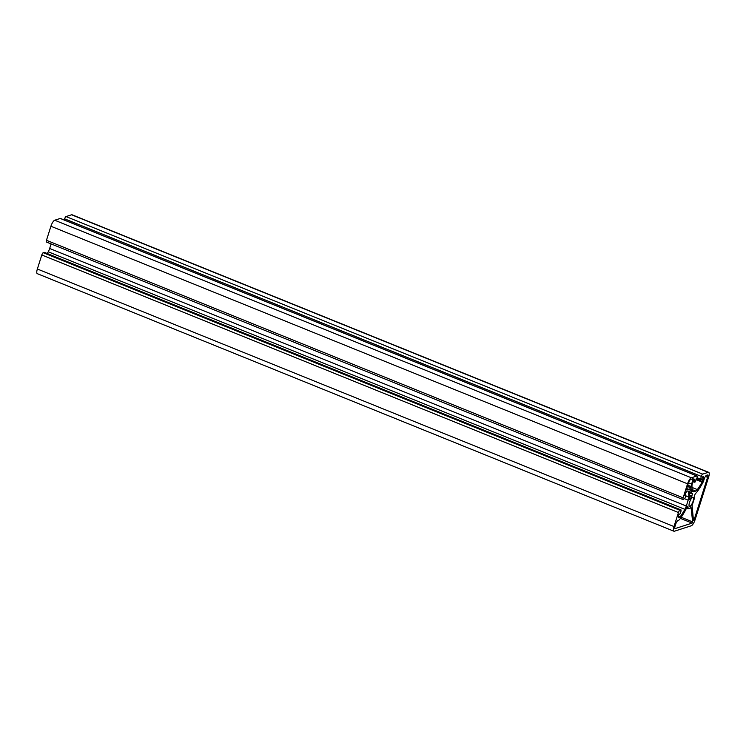 <?xml version="1.0" encoding="UTF-8"?>
<svg xmlns="http://www.w3.org/2000/svg" width="746" height="746" viewBox="0 0 746 746"><rect width="100%" height="100%" fill="white"/><g stroke="black" fill="none" stroke-linecap="round" stroke-linejoin="round"><path stroke-width="1.12" d="M693.118 501.2A4.905 1.492 -68 0 1 689.481 506.32A4.905 1.492 -68 0 1 689.528 502.356A4.905 1.492 -68 0 1 693.165 497.237A4.905 1.492 -68 0 1 693.118 501.2M692.652 521.902L692.101 523.105L675.261 528.55A2.881 0.877 -68 0 1 675.027 528.55A2.881 0.877 -68 0 1 675.055 526.219L675.69 524.214A3.609 1.1 -68 0 1 678.067 520.447L678.506 520.307A5.763 1.753 112 0 0 680.119 518.815A38.932 11.833 112 0 0 685.173 510.786A8.654 2.63 112 0 0 687.019 506.693L687.952 506.133A7.208 2.191 112 0 0 688.11 507.84L688.008 508.828L690.367 508.082L690.982 506.907A7.208 2.191 112 0 0 691.01 506.879L692.652 521.902L681.191 517.267M691.15 486.97L689.08 489.852A4.616 1.399 112 0 0 688.707 489.311A4.616 1.399 112 0 0 688.334 489.32L686.357 489.935L688.185 483.604A4.038 1.231 -68 0 1 690.852 479.389L693.174 478.662L691.635 484.089A4.616 1.399 112 0 0 691.16 486.56L687.579 485.525M701.268 476.386A2.163 0.662 -68 0 1 702.695 474.12L708.234 472.339A5.763 1.753 -68 0 1 708.7 472.33A5.763 1.753 -68 0 1 708.644 476.992L695.086 519.748A5.763 1.753 -68 0 1 691.281 525.771L674.412 531.217A5.763 1.753 -68 0 1 673.946 531.227A5.763 1.753 -68 0 1 673.992 526.555L678.45 512.53A2.163 0.662 -68 0 1 679.876 510.273L681.042 509.928L681.033 511.094L680.054 513.808L678.655 514.861A3.609 1.1 112 0 0 678.618 517.78A3.609 1.1 112 0 0 678.916 517.78L679.326 517.64A2.881 0.877 112 0 0 680.128 516.894A36.041 10.957 112 0 0 684.875 509.35A5.763 1.753 112 0 0 686.311 506.03L688.166 500.165A5.763 1.753 112 0 0 688.763 497.116A36.041 10.957 112 0 0 688.26 491.26A2.881 0.877 112 0 0 688.036 490.924A2.881 0.877 112 0 0 687.793 490.924L687.383 491.064A3.609 1.1 112 0 0 685.005 494.822L684.903 495.456L686.012 495.111L685.266 497.741L683.261 499.587A2.163 0.662 -68 0 1 683.084 499.587A2.163 0.662 -68 0 1 683.112 497.834L687.56 483.809A5.763 1.753 -68 0 1 691.365 477.785L696.895 475.995A2.163 0.662 -68 0 1 697.072 475.995A2.163 0.662 -68 0 1 697.053 477.748L695.253 481.925L694.302 482.224L694.992 479.007A3.609 1.1 112 0 0 692.614 482.774L692.288 483.818A2.881 0.877 112 0 0 691.99 485.357A36.041 10.957 112 0 0 692.521 491.148A5.763 1.753 112 0 0 692.978 491.8A5.763 1.753 112 0 0 693.454 491.8L695.766 491.055A5.763 1.753 112 0 0 697.351 489.59A36.041 10.957 112 0 0 702.107 482.093A2.881 0.877 112 0 0 702.835 480.415L703.161 479.37A3.609 1.1 112 0 0 703.198 476.452A3.609 1.1 112 0 0 702.9 476.452L701.445 479.92L700.41 480.219L701.268 476.386L64.622 218.83A2.163 0.662 -68 0 1 66.049 216.573L71.588 214.783A5.763 1.753 -68 0 1 72.054 214.773L708.7 472.33M673.946 531.227L37.3 273.67A5.763 1.753 -68 0 1 37.356 269.008L41.804 254.973A2.163 0.662 -68 0 1 43.231 252.717L44.48 252.456M47.24 253.528A36.041 10.957 112 0 0 48.238 251.794A5.763 1.753 112 0 0 49.665 248.474L51.11 243.923M46.616 242.03A2.163 0.662 -68 0 1 46.448 242.03A2.163 0.662 -68 0 1 46.466 240.287L50.915 226.252A5.763 1.753 -68 0 1 54.719 220.229L60.258 218.447A2.163 0.662 -68 0 1 60.426 218.438A2.163 0.662 -68 0 1 60.557 218.569M692.568 493.47L691.663 496.64A7.208 2.191 112 0 0 690.264 498.85L689.164 499.475L689.09 498.981A7.497 2.275 112 0 0 689.602 495.885A37.776 11.488 112 0 0 689.416 491.745L691.197 488.938A37.776 11.488 112 0 0 691.701 492.556A7.497 2.275 112 0 0 692.297 493.414A7.497 2.275 112 0 0 692.568 493.47M692.12 505.583L692.353 504.753A7.208 2.191 112 0 0 692.372 504.706L694.685 497.423A7.208 2.191 112 0 0 694.535 495.717L695.328 493.544A8.654 2.63 112 0 0 697.351 491.493A38.932 11.833 112 0 0 702.415 483.501A5.763 1.753 112 0 0 703.86 480.135L704.215 479.025A3.609 1.1 -68 0 1 706.593 475.258L707.385 475.006A2.881 0.877 -68 0 1 707.618 475.006A2.881 0.877 -68 0 1 707.59 477.337L694.06 520.009L693.454 520.624L692.12 505.583M64.259 219.995L64.622 218.83M688.474 482.811L691.635 484.089M687.7 485.161L691.16 486.56M692.344 478.904L693.174 479.24M686.6 488.611L688.334 489.32M687.299 486.429L690.852 487.865M680.427 518.386L692.101 523.105M686.441 508.185L687.98 508.809L686.441 508.194M686.562 507.895L688.008 508.483M686.609 507.774L688.054 508.362M686.796 507.308L688.11 507.84M66.049 216.573L702.695 474.12M71.588 214.783L708.234 472.339M37.356 269.008L673.992 526.555M41.804 254.973L678.45 512.53M43.231 252.717L679.876 510.273M44.284 252.381L680.93 509.928M678.412 517.575L678.916 517.78M678.31 517.23L679.326 517.64M678.338 516.176L680.128 516.894M48.238 251.794L684.875 509.35M49.665 248.474L686.311 506.03M684.772 498.794L688.166 500.165M685.844 495.931L688.763 497.116M687.598 490.989L688.26 491.26M685.042 494.729L685.984 495.111L685.042 494.719M46.466 240.287L683.112 497.834M50.915 226.252L687.56 483.809M54.719 220.229L691.365 477.785M60.258 218.447L696.895 475.995M694.302 482.224L693.015 481.702L694.284 482.205M693.127 481.459L694.302 481.935M692.652 491.474L693.454 491.8M692.223 489.618L695.766 491.055M692.018 487.427L697.351 489.59M696.41 479.781L702.107 482.093M701.51 479.874L702.835 480.415M701.902 478.857L703.161 479.37M697.072 477.701L700.419 479.053M689.528 492.817L692.586 494.057M689.416 491.633L691.701 492.556M689.117 498.887L689.947 499.223M689.229 498.431L690.264 498.85M689.602 495.81L691.663 496.64M689.612 495.092L691.952 496.043M693.379 519.738L694.06 520.009M705.408 476.452L707.59 477.337M686.646 488.481L688.707 489.311M44.406 252.372L681.042 509.928M46.448 242.03L683.084 499.587M60.426 218.438L697.072 475.995M696.736 478.736L700.41 480.219M689.481 492.276L692.297 493.414"/></g></svg>
